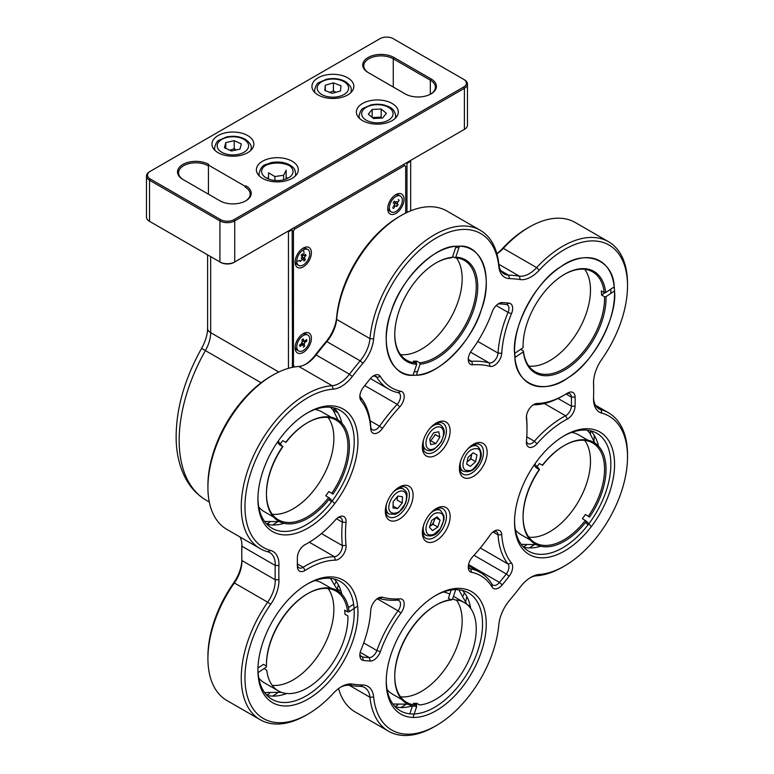 <?xml version="1.0" encoding="UTF-8"?>
<svg xmlns="http://www.w3.org/2000/svg" width="774" height="774" viewBox="0 0 774 774"><rect width="100%" height="100%" fill="white"/><g stroke="black" fill="none" stroke-linecap="round" stroke-linejoin="round"><path stroke-width="1.16" d="M410.684 210.828L410.684 161.244L409.939 160.808M287.705 231.387L288.45 231.813L288.45 368.347M291.411 229.249L292.156 229.675L288.45 231.813M410.684 161.244L406.979 163.382L406.234 162.946M406.979 163.382L406.979 212.453M292.495 367.34L292.156 229.675M405.682 166.265L405.682 213.073L405.682 166.265L404.57 165.626L294.555 229.133L293.452 231.058L293.452 363.654A9.433 5.447 120 0 0 294.343 366.992M303.263 333.604A11.523 6.656 -60 0 1 311.409 338.315A11.523 6.656 -60 0 1 303.263 352.422A11.523 6.656 -60 0 1 295.117 347.719A11.523 6.656 -60 0 1 303.263 333.604L303.263 333.604M303.263 248.067A11.523 6.656 -60 0 1 311.409 252.769A11.523 6.656 -60 0 1 303.263 266.885A11.523 6.656 -60 0 1 295.117 262.183A11.523 6.656 -60 0 1 303.263 248.067L303.263 248.067M395.862 194.603A11.523 6.656 -60 0 1 404.018 199.305A11.523 6.656 -60 0 1 395.862 213.421A11.523 6.656 -60 0 1 387.716 208.719A11.523 6.656 -60 0 1 395.862 194.603L395.862 194.603M404.57 165.626L403.834 164.34L293.82 227.856L294.555 229.133M292.166 365.522A10.478 6.047 120 0 0 292.891 367.253M293.452 231.058L292.156 231.058M303.592 340.715A6.289 3.628 120 0 0 303.621 340.628L304.917 340.87L306.591 339.534L306.852 340.976L305.179 342.311A1.567 0.909 120 0 0 304.298 344.324L304.617 346.075L303.234 347.178M296.79 260.944A6.289 3.628 120 0 0 299.809 260.316M304.85 259.319L302.576 257.355A6.289 3.628 120 0 0 302.692 257.171M303.543 255.304A6.289 3.628 120 0 0 303.766 254.569M303.969 253.408A6.289 3.628 120 0 0 303.031 250.128M398.049 204.897L395.553 203.204A6.289 3.628 120 0 0 395.601 203.136M464.39 79.761L463.655 79.335L464.39 79.761A10.478 6.047 180 0 1 467.457 84.037L467.457 125.098A10.478 6.047 180 0 1 464.39 129.374L463.655 129.8A9.433 5.447 180 0 1 463.655 129.8L234 262.396A9.433 5.447 180 0 1 220.667 262.396L150.282 221.761A9.433 5.447 180 0 1 150.272 221.751M219.922 261.96L149.546 221.335A10.478 6.047 180 0 1 146.48 217.059L146.48 175.998A10.478 6.047 180 0 1 149.546 171.722L379.937 38.7A9.433 5.447 180 0 1 393.269 38.7L463.655 79.335A9.433 5.447 180 0 1 463.655 87.027L464.39 88.313L464.39 129.374L234.735 261.96A10.478 6.047 180 0 1 219.922 261.96L220.667 262.396L219.922 261.96L219.922 220.9L149.546 180.274A10.478 6.047 180 0 1 146.48 175.998M234 262.396L234.735 261.96L234.735 220.9A10.478 6.047 180 0 1 219.922 220.9L220.667 219.623L150.282 178.988A9.433 5.447 180 0 1 150.282 171.286M464.39 129.374L463.655 129.8L464.39 129.374M220.667 219.623A9.433 5.447 180 0 0 234 219.623L234.735 220.9L464.39 88.313A10.478 6.047 180 0 0 467.457 84.037M368.83 72.92A17.289 9.985 180 0 1 363.761 65.858A17.289 9.985 180 0 1 374.432 56.637A17.289 9.985 180 0 1 393.269 58.805L430.315 80.186A17.289 9.985 180 0 1 435.375 87.249A17.289 9.985 180 0 1 431.05 93.847M245.106 187.115A17.289 9.985 180 0 1 250.176 194.168A17.289 9.985 180 0 1 245.474 201.017M183.602 179.839A17.289 9.985 180 0 1 178.562 172.786A17.289 9.985 180 0 1 189.233 163.566A17.289 9.985 180 0 1 208.071 165.733M234 219.623L463.655 87.027M368.085 72.485A18.334 10.584 180 0 1 368.085 57.518A18.334 10.584 180 0 1 394.014 57.518L431.06 78.909A18.334 10.584 180 0 1 431.06 93.877A18.334 10.584 180 0 1 405.131 93.877M405.499 94.089L368.453 72.708M245.851 185.828A18.334 10.584 180 0 1 245.851 200.805A18.334 10.584 180 0 1 219.922 200.805L182.877 179.413A18.334 10.584 180 0 1 182.877 164.446A18.334 10.584 180 0 1 208.806 164.446M245.484 186.476L208.438 165.085L208.438 194.168M218.075 152.681A20.956 12.094 0 0 0 240.907 155.303A20.956 12.094 0 0 0 253.843 144.128A20.956 12.094 0 0 0 232.887 132.035A20.956 12.094 0 0 0 211.931 144.128A20.956 12.094 0 0 0 218.075 152.681M262.521 178.349A20.956 12.094 0 0 0 285.354 180.971A20.956 12.094 0 0 0 298.29 169.796A20.956 12.094 0 0 0 277.334 157.693A20.956 12.094 0 0 0 256.378 169.796A20.956 12.094 0 0 0 262.521 178.349M318.085 94.941A20.956 12.094 0 0 0 340.918 97.563A20.956 12.094 0 0 0 353.853 86.388A20.956 12.094 0 0 0 332.897 74.294A20.956 12.094 0 0 0 311.941 86.388A20.956 12.094 0 0 0 318.085 94.941M362.532 120.609A20.956 12.094 0 0 0 385.365 123.23A20.956 12.094 0 0 0 398.3 112.056A20.956 12.094 0 0 0 377.344 99.952A20.956 12.094 0 0 0 356.388 112.056A20.956 12.094 0 0 0 362.532 120.609M287.967 178.184A20.956 12.094 0 0 0 286.128 177.633M268.539 177.633A20.956 12.094 0 0 0 266.711 178.184M303.263 350.506A9.172 5.292 120 0 0 309.252 342.427A9.172 5.292 120 0 0 307.849 335.074A9.172 5.292 120 0 0 298.677 340.367A9.172 5.292 120 0 0 298.677 350.951A9.172 5.292 120 0 0 303.263 350.506M302.915 345.427L301.618 345.165L299.944 346.5L299.673 345.059L301.347 343.724L302.228 341.711L301.908 339.96L303.292 338.857L303.611 340.608M307.849 335.074L306.185 334.116A9.172 5.292 120 0 0 302.382 334.174M295.165 346.675A9.172 5.292 120 0 0 297.013 349.993L298.677 350.951M301.618 345.165L300.409 344.469M304.617 346.075L302.15 343.472L300.98 344.798M302.053 342.776A1.567 0.909 120 0 0 302.073 343.046L302.15 343.472M303.64 340.724L302.953 341.034A1.567 0.909 120 0 0 302.247 341.973M306.852 340.976L304.966 340.831M296.781 261.215A9.172 5.292 120 0 0 298.677 265.414A9.172 5.292 120 0 0 307.849 260.122A9.172 5.292 120 0 0 307.849 249.538A9.172 5.292 120 0 0 300.786 251.995A9.172 5.292 120 0 0 296.781 261.215M301.318 258.68L301.899 256.658L301.221 255.236L302.518 253.853L303.195 255.265L304.656 255.101M305.43 254.259L305.991 255.43M305.923 255.788A1.567 0.909 120 0 0 304.617 257.316A1.567 0.909 120 0 0 305.111 258.622M305.304 259.706L304.008 261.099L303.34 259.677A1.567 0.909 120 0 0 303.098 259.416A1.567 0.909 120 0 0 301.879 259.851L300.312 261.535L299.751 260.364M295.165 261.138A9.172 5.292 120 0 0 297.013 264.447L298.677 265.414M307.849 249.538L306.185 248.57A9.172 5.292 120 0 0 302.382 248.628M301.899 254.52L303.195 255.265M302.895 255.091A1.567 0.909 120 0 0 302.402 257.007L301.512 258.497M302.402 257.007L304.627 258.293M305.208 256.271L303.988 255.555M389.38 207.751A9.172 5.292 120 0 0 391.286 211.95A9.172 5.292 120 0 0 400.448 206.658A9.172 5.292 120 0 0 400.448 196.074A9.172 5.292 120 0 0 393.386 198.531A9.172 5.292 120 0 0 389.38 207.751M393.318 206.348A1.567 0.909 120 0 0 394.314 205.062A1.567 0.909 120 0 0 394.218 203.775L393.192 202.788L394.314 201.163L395.34 202.149L396.898 201.511M398.262 199.537L399.103 200.35L397.739 202.324A1.567 0.909 120 0 0 397.314 203.833A1.567 0.909 120 0 0 398.107 204.375M398.029 204.733L396.907 206.358M396.617 206.523A1.567 0.909 120 0 0 396.288 205.797A1.567 0.909 120 0 0 394.837 206.513L393.473 208.477L392.631 207.664M387.764 207.674A9.172 5.292 120 0 0 389.612 210.983L391.286 211.95M400.448 196.074L398.784 195.106A9.172 5.292 120 0 0 394.982 195.164M395.117 201.937A1.567 0.909 120 0 0 395.291 202.962L394.479 204.752M395.291 202.962L397.517 204.249M373.513 118.509L382.549 118.054L386.381 113.304L381.176 109.018L372.139 109.473L368.308 114.223L373.513 118.509M395.146 118.432A18.334 10.584 0 0 0 395.678 115.897C394.904 111.475 392.931 108.583 389.767 107.218C384.165 104.248 377.876 103.493 370.881 104.935L363.345 108.254C361.681 108.66 360.239 111.214 359.01 115.897A18.334 10.584 0 0 0 359.542 118.432M395.678 115.897A18.334 10.584 0 0 0 395.611 114.978M381.176 109.018L381.176 117.571M372.139 109.473L372.139 117.377M372.604 117.542L380.711 117.126M268.539 179.026L268.539 172.786L274.857 176.54L283.652 175.263L286.128 170.222L286.128 178.775M289.302 165.626A18.334 10.584 -0 0 0 265.366 165.626M295.136 176.172A18.334 10.584 -0 0 0 295.668 173.637L294.971 170.377C294.42 167.3 286.196 159.821 270.871 162.675C265.714 165.201 261.941 163.198 259 173.637A18.334 10.584 -0 0 0 259.532 176.172M283.652 179.81L283.652 175.263M274.857 180.468L274.857 176.54M231.542 151.017L239.988 149.101L241.333 143.925L234.232 140.665L225.785 142.58L224.441 147.757L231.542 151.017M234.232 140.665L234.232 149.218M234.599 148.918L236.157 149.972M225.785 142.58L225.785 148.376M229.801 150.224L233.796 148.85M332.394 93.335L340.492 90.964L340.995 85.74L333.401 82.866L325.303 85.237L324.799 90.461L332.394 93.335M333.401 82.866L333.401 91.429M333.797 91.109L335.916 92.3M325.303 85.237L325.303 90.655M329.356 92.609L332.984 91.08M575.092 397.043A196.441 113.41 -60 0 1 575.092 406.253A10.478 6.047 -60 0 1 567.352 419.015A89.049 51.413 120 0 0 537.04 443.754A10.478 6.047 -60 0 1 526.397 442.206A10.478 6.047 -60 0 1 526.446 441.238A128.339 74.101 120 0 0 526.988 429.415A128.339 74.101 120 0 0 526.446 418.231A10.478 6.047 -60 0 1 526.397 417.312A10.478 6.047 -60 0 1 533.808 404.483A10.478 6.047 -60 0 1 537.04 403.477A89.049 51.413 120 0 0 564.556 394.895A89.049 51.413 120 0 0 567.352 393.211A10.478 6.047 -60 0 1 567.681 393.008A10.478 6.047 -60 0 1 575.092 397.043L571.386 397.101A7.856 4.538 120 0 0 569.761 393.695A7.856 4.538 120 0 0 566.491 393.743M363.364 387.339A196.441 113.41 -60 0 1 370.272 378.747A10.478 6.047 -60 0 1 373.784 375.69A10.478 6.047 -60 0 1 380.363 376.503A89.049 51.413 120 0 0 400.942 391.315A10.478 6.047 -60 0 1 404.173 397.314A10.478 6.047 -60 0 1 399.771 406.911A128.339 74.101 120 0 0 382.511 428.38A10.478 6.047 -60 0 1 375.022 433.575A10.478 6.047 -60 0 1 370.736 428.893A89.049 51.413 120 0 0 361.003 400.584A10.478 6.047 -60 0 1 359.842 396.656A10.478 6.047 -60 0 1 363.364 387.339M509.118 576.282A196.441 113.41 -60 0 1 502.21 584.873A10.478 6.047 -60 0 1 492.119 587.108A89.049 51.413 120 0 0 471.54 572.305A10.478 6.047 -60 0 1 468.28 567.1A10.478 6.047 -60 0 1 472.711 556.709A128.339 74.101 120 0 0 489.971 535.24A10.478 6.047 -60 0 1 494.354 531.051A10.478 6.047 -60 0 1 501.746 534.728A89.049 51.413 120 0 0 511.479 563.037A10.478 6.047 -60 0 1 509.118 576.282L506.293 573.95A7.856 4.538 120 0 0 508.063 564.014L511.479 563.037M436.246 508.537A19.64 11.339 -60 0 1 450.129 516.558A19.64 11.339 -60 0 1 436.246 540.62A19.64 11.339 -60 0 1 422.352 532.599A19.64 11.339 -60 0 1 436.246 508.537L436.246 508.537M399.2 487.156A19.64 11.339 -60 0 1 413.093 495.176A19.64 11.339 -60 0 1 399.2 519.238A19.64 11.339 -60 0 1 385.307 511.217A19.64 11.339 -60 0 1 399.2 487.156L399.2 487.156M473.282 444.382A19.64 11.339 -60 0 1 487.175 452.403A19.64 11.339 -60 0 1 473.282 476.465A19.64 11.339 -60 0 1 459.388 468.444A19.64 11.339 -60 0 1 473.282 444.382L473.282 444.382M436.246 423.001A19.64 11.339 -60 0 1 450.129 431.021A19.64 11.339 -60 0 1 436.246 455.073A19.64 11.339 -60 0 1 422.352 447.062A19.64 11.339 -60 0 1 436.246 423.001L436.246 423.001M564.556 435.53A70.715 40.829 -60 0 1 614.556 464.4A70.715 40.829 -60 0 1 564.556 551.011A70.715 40.829 -60 0 1 514.546 522.14A70.715 40.829 -60 0 1 564.556 435.53L564.556 435.53M564.556 264.447A70.715 40.829 -60 0 1 614.556 293.317A70.715 40.829 -60 0 1 564.556 379.928A70.715 40.829 -60 0 1 514.546 351.057A70.715 40.829 -60 0 1 564.556 264.447L564.556 264.447M436.246 252.982A70.715 40.829 -60 0 1 486.246 281.852A70.715 40.829 -60 0 1 436.246 368.463A70.715 40.829 -60 0 1 386.236 339.593A70.715 40.829 -60 0 1 436.236 252.982A70.715 40.829 -60 0 1 436.246 252.982M307.926 412.61A70.715 40.829 -60 0 1 357.936 441.48A70.715 40.829 -60 0 1 307.926 528.091A70.715 40.829 -60 0 1 257.926 499.22A70.715 40.829 -60 0 1 307.926 412.61L307.926 412.61M307.926 583.693A70.715 40.829 -60 0 1 357.936 612.563A70.715 40.829 -60 0 1 307.926 699.174A70.715 40.829 -60 0 1 257.926 670.303A70.715 40.829 -60 0 1 307.926 583.693L307.926 583.693M436.246 595.158A70.715 40.829 -60 0 1 486.246 624.028A70.715 40.829 -60 0 1 436.246 710.638A70.715 40.829 -60 0 1 386.236 681.768A70.715 40.829 -60 0 1 436.236 595.158A70.715 40.829 -60 0 1 436.246 595.158M502.21 302.576A196.441 113.41 -60 0 1 509.118 303.185A10.478 6.047 -60 0 1 511.479 313.712A89.049 51.413 120 0 0 501.746 353.254A10.478 6.047 -60 0 1 497.459 362.88A10.478 6.047 -60 0 1 489.971 366.344A128.339 74.101 120 0 0 472.711 364.796A10.478 6.047 -60 0 1 468.28 359.523A10.478 6.047 -60 0 1 471.54 350.564A89.049 51.413 120 0 0 492.119 311.98A10.478 6.047 -60 0 1 498.698 303.582A10.478 6.047 -60 0 1 502.21 302.576L499.482 303.892A7.856 4.538 120 0 0 497.701 304.23M363.364 660.425A10.478 6.047 -60 0 1 359.842 655.181A10.478 6.047 -60 0 1 361.003 649.908A89.049 51.413 120 0 0 370.736 610.357A10.478 6.047 -60 0 1 378.128 598.147A10.478 6.047 -60 0 1 382.511 597.276A128.339 74.101 120 0 0 399.771 598.824A10.478 6.047 -60 0 1 404.173 603.343A10.478 6.047 -60 0 1 400.942 613.056A89.049 51.413 120 0 0 380.363 651.631A10.478 6.047 -60 0 1 370.272 661.044A196.441 113.41 -60 0 1 363.364 660.425L362.484 656.981A7.856 4.538 -60 0 1 361.468 656.642A7.856 4.538 -60 0 1 359.91 653.991M297.39 566.578A196.441 113.41 -60 0 1 297.342 562.001A196.441 113.41 -60 0 1 297.39 557.367A10.478 6.047 -60 0 1 304.801 544.79A10.478 6.047 -60 0 1 305.13 544.606A89.049 51.413 120 0 0 307.926 543.058A89.049 51.413 120 0 0 335.442 519.867A10.478 6.047 -60 0 1 338.673 517.138A10.478 6.047 -60 0 1 346.036 522.382A128.339 74.101 120 0 0 346.036 545.389A10.478 6.047 -60 0 1 342.95 555.103A10.478 6.047 -60 0 1 335.442 560.144A89.049 51.413 120 0 0 305.13 570.409A10.478 6.047 -60 0 1 297.39 566.578L297.39 564.372A193.819 111.901 -60 0 1 297.342 560.927M593.542 383.914A28.812 16.631 -60 0 1 593.532 383.004A28.812 16.631 -60 0 1 601.843 359.252A89.049 51.413 120 0 0 627.521 285.829A89.049 51.413 120 0 0 539.255 270.213A28.812 16.631 -60 0 1 520.196 279.569A222.631 128.532 120 0 0 509.582 278.621A28.812 16.631 -60 0 1 498.833 266.604A89.049 51.413 120 0 0 436.246 238.015A89.049 51.413 120 0 0 373.649 338.867A28.812 16.631 -60 0 1 362.9 363.316A222.631 128.532 120 0 0 352.286 376.512A28.812 16.631 -60 0 1 333.226 389.158A89.049 51.413 120 0 0 253.398 465.474A89.049 51.413 120 0 0 270.639 550.469A28.812 16.631 -60 0 1 278.94 565.552A222.631 128.532 120 0 0 278.94 579.707A28.812 16.631 -60 0 1 270.639 604.368A89.049 51.413 120 0 0 248.096 698.632A89.049 51.413 120 0 0 307.926 714.141A89.049 51.413 120 0 0 333.226 693.407A28.812 16.631 -60 0 1 341.421 686.702A28.812 16.631 -60 0 1 352.286 684.052A222.631 128.532 120 0 0 362.9 685A28.812 16.631 -60 0 1 373.649 697.016A89.049 51.413 120 0 0 436.246 725.606A89.049 51.413 120 0 0 498.833 624.744A28.812 16.631 -60 0 1 509.582 600.305A222.631 128.532 120 0 0 520.196 587.108A28.812 16.631 -60 0 1 531.061 577.211A28.812 16.631 -60 0 1 539.255 574.463A89.049 51.413 120 0 0 564.556 565.978A89.049 51.413 120 0 0 627.521 456.912A89.049 51.413 120 0 0 601.843 413.152A28.812 16.631 -60 0 1 593.532 398.987A28.812 16.631 -60 0 1 593.542 398.068A222.631 128.532 120 0 0 593.668 390.918A222.631 128.532 120 0 0 593.542 383.914L593.542 382.114M567.352 419.015L565.581 415.764A7.856 4.538 120 0 0 571.386 406.186A193.819 111.901 120 0 0 571.386 397.101L566.036 394.024M537.04 403.477L534.379 404.792A91.671 52.922 120 0 0 562.708 395.969L564.556 394.895M534.379 404.792A7.856 4.538 120 0 0 532.812 405.131M526.988 429.415L526.988 427.277A130.961 75.61 120 0 0 526.465 416.16M526.465 441.006A7.856 4.538 120 0 0 528.023 443.657A7.856 4.538 120 0 0 534.379 441.228L537.04 443.754M544.345 403.496L565.581 415.764A91.671 52.922 120 0 0 534.379 441.228L526.775 436.836M380.363 376.503L376.87 377.373A7.856 4.538 120 0 0 375.864 376.367A7.856 4.538 120 0 0 372.797 376.338M370.736 428.893L370.736 426.609A91.671 52.922 120 0 0 360.713 397.459A7.856 4.538 -60 0 1 359.91 395.466M370.736 426.609A7.856 4.538 120 0 0 372.342 429.754A7.856 4.538 120 0 0 379.56 426.222L382.511 428.38M399.771 406.911L397.168 404.318A130.961 75.61 120 0 0 379.56 426.222L370.127 420.766M364.738 385.587L397.168 404.318A7.856 4.538 120 0 0 398.871 392.921A7.856 4.538 120 0 0 398.059 392.621L400.942 391.315M374.5 376L376.87 377.373A91.671 52.922 120 0 0 388.558 389.041A91.671 52.922 120 0 0 398.059 392.621M492.119 587.108L491.916 584.109A7.856 4.538 120 0 0 492.912 585.105A7.856 4.538 120 0 0 499.482 582.425A193.819 111.901 120 0 0 506.293 573.95L473.998 555.306M501.746 534.728L498.05 534.873A91.671 52.922 120 0 0 508.063 564.014L480.296 547.992M493.009 531.97L498.05 534.873A7.856 4.538 120 0 0 496.434 531.728A7.856 4.538 120 0 0 493.367 531.699M468.347 565.91A7.856 4.538 120 0 0 469.915 568.561A7.856 4.538 120 0 0 470.727 568.861L471.54 572.305M491.916 584.109A91.671 52.922 120 0 0 480.228 572.431A91.671 52.922 120 0 0 470.727 568.861L469.238 568M422.381 531.477A17.028 9.83 120 0 0 425.874 538.259A17.028 9.83 120 0 0 438.993 533.692A17.028 9.83 120 0 0 446.424 516.558A17.028 9.83 120 0 0 442.902 508.77A17.028 9.83 120 0 0 435.278 509.137M385.346 510.085A17.028 9.83 120 0 0 388.838 516.868A17.028 9.83 120 0 0 401.958 512.311A17.028 9.83 120 0 0 409.388 495.176A17.028 9.83 120 0 0 405.857 487.378A17.028 9.83 120 0 0 398.242 487.746M459.427 467.312A17.028 9.83 120 0 0 462.92 474.094A17.028 9.83 120 0 0 476.039 469.537A17.028 9.83 120 0 0 483.469 452.403A17.028 9.83 120 0 0 479.938 444.615A17.028 9.83 120 0 0 472.324 444.973M422.381 445.93A17.028 9.83 120 0 0 425.874 452.713A17.028 9.83 120 0 0 438.993 448.156A17.028 9.83 120 0 0 446.424 431.021A17.028 9.83 120 0 0 442.902 423.223A17.028 9.83 120 0 0 435.278 423.591M514.555 521.057A68.102 39.319 120 0 0 528.652 551.175A68.102 39.319 120 0 0 581.129 532.938A68.102 39.319 120 0 0 610.86 464.4A68.102 39.319 120 0 0 596.754 433.227A68.102 39.319 120 0 0 563.617 436.081M514.71 353.321A68.102 39.319 120 0 0 515.145 357.317M610.86 293.317A68.102 39.319 120 0 0 610.725 289.215M414.196 371.791A68.102 39.319 120 0 0 417.621 371.462M458.953 247.651A68.102 39.319 120 0 0 455.692 247.487M257.936 498.137A68.102 39.319 120 0 0 272.022 528.255A68.102 39.319 120 0 0 324.5 510.008A68.102 39.319 120 0 0 354.231 441.48A68.102 39.319 120 0 0 340.125 410.307A68.102 39.319 120 0 0 306.988 413.161M258.081 672.567A68.102 39.319 120 0 0 272.022 699.338A68.102 39.319 120 0 0 324.5 681.091A68.102 39.319 120 0 0 354.231 612.563A68.102 39.319 120 0 0 340.125 581.39A68.102 39.319 120 0 0 306.988 584.244M386.245 680.685A68.102 39.319 120 0 0 400.342 710.803A68.102 39.319 120 0 0 452.819 692.556A68.102 39.319 120 0 0 482.541 624.028A68.102 39.319 120 0 0 468.434 592.855A68.102 39.319 120 0 0 435.307 595.699M511.479 313.712L508.063 312.396A7.856 4.538 120 0 0 507.309 304.84A7.856 4.538 120 0 0 506.293 304.501A193.819 111.901 120 0 0 499.482 303.892M468.347 358.343A7.856 4.538 120 0 0 469.915 360.984A7.856 4.538 120 0 0 471.608 361.342L472.711 364.796M489.971 366.344L489.216 362.909A130.961 75.61 120 0 0 471.608 361.342L468.754 359.697M470.515 352.112L489.216 362.909A7.856 4.538 120 0 0 494.838 360.326A7.856 4.538 120 0 0 498.05 353.099L501.746 353.254M496.182 305.537L508.063 312.396A91.671 52.922 120 0 0 498.05 353.099L477.771 341.402M360.674 655.926L362.484 656.981A193.819 111.901 120 0 0 369.295 657.59A7.856 4.538 120 0 0 376.87 650.528L380.363 651.631M400.942 613.056L398.059 610.821A91.671 52.922 120 0 0 376.87 650.528L363.722 642.942M377.199 598.776L398.059 610.821A7.856 4.538 120 0 0 398.871 600.498A7.856 4.538 120 0 0 397.168 600.14L399.771 598.824M382.511 597.276L379.56 598.563A130.961 75.61 120 0 0 397.168 600.14M379.56 598.563A7.856 4.538 120 0 0 377.132 598.805M297.39 564.372A7.856 4.538 120 0 0 299.016 567.787A7.856 4.538 120 0 0 303.195 567.255L305.13 570.409M335.442 560.144L334.397 556.69A91.671 52.922 120 0 0 303.195 567.255L297.38 563.898M309.348 542.226L334.397 556.69A7.856 4.538 120 0 0 340.028 552.907A7.856 4.538 120 0 0 342.35 545.622L346.036 545.389M346.036 522.382L342.35 522.14A130.961 75.61 120 0 0 342.35 545.622L321.452 533.557M336.506 518.774L342.35 522.14A7.856 4.538 120 0 0 340.753 517.816A7.856 4.538 120 0 0 337.687 517.787M304.047 545.264A91.671 52.922 120 0 0 306.078 544.132L307.926 543.058M593.552 381.911A225.253 130.051 -60 0 1 593.668 388.78L593.668 390.918M593.552 397.875A26.19 15.122 120 0 0 598.96 408.846A26.19 15.122 120 0 0 601.088 409.727L601.843 413.152M539.255 574.463L536.653 575.779A91.671 52.922 120 0 0 562.708 567.052L564.556 565.978M627.521 456.912L627.521 454.773A91.671 52.922 120 0 0 608.538 412.813A91.671 52.922 120 0 0 601.088 409.727L597.122 407.443M536.653 575.779A26.19 15.122 120 0 0 530.113 577.781M373.649 697.016L369.962 697.248A91.671 52.922 120 0 0 388.558 731.217A91.671 52.922 120 0 0 434.388 726.68L436.246 725.606M349.345 685.348L369.962 697.248A26.19 15.122 120 0 0 364.651 687.544A26.19 15.122 120 0 0 360.181 686.315L362.9 685M352.286 684.052L349.442 685.358A225.253 130.051 120 0 0 360.181 686.315M349.442 685.358A26.19 15.122 120 0 0 340.473 687.273M270.639 604.368L267.698 602.211A91.671 52.922 120 0 0 260.238 719.752A91.671 52.922 120 0 0 306.078 715.215L307.926 714.141M278.94 565.552L275.234 565.465L241.894 546.221A225.253 130.051 120 0 0 241.778 553.449A225.253 130.051 120 0 0 241.894 560.54A26.19 15.122 120 0 1 241.914 561.363A26.19 15.122 120 0 1 234.358 582.957L233.603 582.977A89.049 51.413 120 0 0 207.916 656.4L207.916 658.539A91.671 52.922 120 0 1 234.358 582.957L267.698 602.211A26.19 15.122 120 0 0 275.234 579.784A225.253 130.051 -60 0 1 275.234 565.465A26.19 15.122 120 0 0 269.826 552.636A26.19 15.122 120 0 0 267.698 551.756L270.639 550.469M333.226 389.158L332.123 385.704A91.671 52.922 120 0 0 252.556 457.947A91.671 52.922 120 0 0 260.238 548.669A91.671 52.922 120 0 0 267.698 551.756M272.738 375.187A91.671 52.922 120 0 0 207.916 487.456L207.916 485.317A89.049 51.413 120 0 1 270.89 376.251L272.738 375.187A91.671 52.922 120 0 1 298.783 366.45L332.123 385.704A26.19 15.122 120 0 0 349.442 374.21L352.286 376.512M362.9 363.316L360.181 360.848A225.253 130.051 120 0 0 349.442 374.21L316.102 354.956A26.19 15.122 120 0 1 306.233 363.954A26.19 15.122 120 0 1 298.783 366.45M305.324 364.457A28.812 16.631 120 0 0 315.241 355.131L316.102 354.956A225.253 130.051 120 0 1 326.841 341.605L360.181 360.848A26.19 15.122 120 0 0 369.962 338.625L373.649 338.867M498.833 266.604L498.814 264.234A91.671 52.922 120 0 0 480.228 230.265A91.671 52.922 120 0 0 412.919 251.434A91.671 52.922 120 0 0 369.962 338.625L336.622 319.381A26.19 15.122 120 0 1 326.841 341.605L325.854 341.924A222.631 128.532 120 0 0 315.241 355.131M498.814 264.234A26.19 15.122 120 0 0 504.135 273.938A26.19 15.122 120 0 0 508.595 275.157L509.582 278.621M520.196 279.569L519.335 276.125A225.253 130.051 120 0 0 508.595 275.157L500.836 270.677M498.824 264.273L519.335 276.125A26.19 15.122 120 0 0 536.653 267.611L539.255 270.213M627.521 285.829L627.521 283.69A91.671 52.922 120 0 0 608.538 241.73A91.671 52.922 120 0 0 536.653 267.611L503.323 248.367A26.19 15.122 120 0 1 496.918 253.833M598.495 446.134A68.102 39.319 120 0 0 590.736 430.808M523.553 547.179A68.102 39.319 120 0 0 540.697 546.241M341.866 423.204A68.102 39.319 120 0 0 334.116 407.888M266.924 524.259A68.102 39.319 120 0 0 284.077 523.311M341.866 594.297A68.102 39.319 120 0 0 334.116 578.971M266.924 695.342A68.102 39.319 120 0 0 286.69 693.504M470.718 608.47A68.102 39.319 120 0 0 462.426 590.436M395.243 706.807A68.102 39.319 120 0 0 412.387 705.859M415.686 704.698A68.102 39.319 120 0 0 417.708 703.856M338.509 585.076A7.856 4.538 120 0 0 337.406 589.004M272.506 525.014A91.671 52.922 120 0 0 277.256 522.092M529.135 547.934A91.671 52.922 120 0 0 533.886 545.012M594.026 440.841A91.671 52.922 120 0 0 594.19 435.259M466.886 596.657A26.19 15.122 120 0 0 465.861 600.856M338.567 688.57A91.671 52.922 120 0 0 355.218 711.974L388.558 731.217M400.826 707.562A91.671 52.922 120 0 0 405.576 704.64M207.916 658.539A91.671 52.922 120 0 0 226.908 700.509L260.238 719.752M272.506 696.097A91.671 52.922 120 0 0 277.256 693.175M241.894 544.528L241.894 546.221A26.19 15.122 120 0 0 241.914 545.38A26.19 15.122 120 0 0 239.969 536.962M207.916 487.456A91.671 52.922 120 0 0 226.908 529.426L260.238 548.669M480.228 230.265L446.888 211.021A91.671 52.922 120 0 0 401.048 215.559A91.671 52.922 120 0 0 336.622 319.381L336.613 317.485A28.812 16.631 120 0 1 325.854 341.924M608.538 241.73L575.198 222.477A91.671 52.922 120 0 0 529.368 227.024A91.671 52.922 120 0 0 503.323 248.367L502.21 248.822A28.812 16.631 120 0 1 496.869 253.659M333.72 407.792A10.478 6.047 120 0 0 337.464 412.184M336.293 581.555A10.478 6.047 120 0 0 334.997 583.964M268.868 524.656L268.085 523.214A10.478 6.047 120 0 0 266.74 524.066M268.085 523.214A89.049 51.413 120 0 0 269.575 522.411M523.272 546.879A89.049 51.413 120 0 0 526.204 545.341M590.465 434.021A89.049 51.413 120 0 0 590.339 430.712M464.381 592.72A28.812 16.631 120 0 0 463.384 595.564M394.953 706.507A89.049 51.413 120 0 0 397.894 704.959M266.643 695.042A89.049 51.413 120 0 0 269.575 693.504M233.603 582.977A28.812 16.631 120 0 0 241.885 560.318M401.048 215.559L399.2 216.623A89.049 51.413 120 0 0 336.613 317.485M529.368 227.024L527.51 228.088A89.049 51.413 120 0 0 502.21 248.822M241.885 544.364A222.631 128.532 120 0 0 241.778 551.311L241.778 553.449M392.902 704.001L407.811 704.195M466.954 604.407L458.837 589.807M416.712 706.43A58.669 33.872 -60 0 1 394.759 676.844A58.669 33.872 -60 0 1 436.236 604.987A58.669 33.872 -60 0 1 452.432 599.444L456.099 588.434A70.715 40.829 120 0 0 386.236 681.768A70.715 40.829 120 0 0 400.884 714.141A70.715 40.829 120 0 0 413.035 717.44L416.712 706.43L416.286 705.046L413.326 703.343A57.624 33.272 120 0 0 416.673 703.256L419.634 704.959A57.624 33.272 -60 0 0 469.296 659.235A57.624 33.272 -60 0 0 464.313 602.569L453.477 596.309M416.286 705.046A57.624 33.272 -60 0 1 406.689 702.366A57.624 33.272 -60 0 1 394.759 676.418M387.077 689.479A57.624 33.272 120 0 0 392.612 694.239L401.909 699.609M400.526 696.794A57.624 33.272 120 0 0 450.236 660.977A57.624 33.272 120 0 0 456.399 600.014M449.771 594.18A57.624 33.272 120 0 0 443.338 592.023M394.759 676.844L394.759 675.992A57.624 33.272 -60 0 1 435.501 605.423L436.236 604.987M435.868 605.21A57.624 33.272 -60 0 1 451.368 599.976L452.432 599.444M451.155 590.02L448.407 598.263L450.787 599.637M464.313 602.569A57.624 33.272 -60 0 0 454.715 599.889L452.674 598.708M416.383 717.353A70.715 40.829 120 0 0 477.597 661.47A70.715 40.829 120 0 0 471.598 591.655A70.715 40.829 120 0 0 459.446 588.346M412.474 705.878L409.823 713.831M264.592 692.546L281.291 692.285M338.141 591.162L330.517 578.342M338.141 420.079L333.11 410.114L330.517 407.259M264.592 521.453L279.501 521.647M258.758 678.014A57.624 33.272 120 0 0 264.302 682.784L278.379 690.911A57.624 33.272 -60 0 1 266.749 670.149L264.05 668.591M272.206 685.329A57.624 33.272 120 0 0 321.926 649.512A57.624 33.272 120 0 0 328.089 588.55M331.224 588.346L321.926 582.977A57.624 33.272 120 0 0 315.028 580.568M266.44 665.388L266.44 664.527A57.624 33.272 -60 0 1 307.191 593.958L307.926 593.532A58.669 33.872 -60 0 1 349.103 611.799L357.598 606.119A70.715 40.829 120 0 0 343.288 580.19A70.715 40.829 120 0 0 288.789 599.134A70.715 40.829 120 0 0 257.926 670.303A70.715 40.829 120 0 0 257.965 672.645L266.469 666.975A58.669 33.872 -60 0 1 266.44 665.388A58.669 33.872 -60 0 1 307.926 593.532M307.559 593.745A57.624 33.272 -60 0 1 335.993 591.104A57.624 33.272 -60 0 1 347.623 611.866L349.103 611.799M278.379 690.911A57.624 33.272 -60 0 0 323.387 674.822A57.624 33.272 -60 0 0 347.913 615.959L344.943 614.246A57.624 33.272 120 0 0 344.662 610.154L347.623 611.866M266.45 666.046L263.499 664.344L257.965 668.039M266.469 666.975L266.459 666.056A57.624 33.272 -60 0 1 266.44 664.953M258.255 676.747A70.715 40.829 120 0 0 272.564 702.676A70.715 40.829 120 0 0 328.012 682.726A70.715 40.829 120 0 0 357.888 610.222M353.631 604.165L348.416 607.638M258.758 506.931A57.624 33.272 120 0 0 264.302 511.691L273.599 517.061M272.206 514.246A57.624 33.272 120 0 0 321.926 478.429A57.624 33.272 120 0 0 328.089 417.467M331.224 417.263L321.926 411.894A57.624 33.272 120 0 0 315.028 409.475M266.44 494.296L266.44 493.444A57.624 33.272 -60 0 1 282.616 446.569L278.118 441.199A70.715 40.829 120 0 0 257.926 499.22A70.715 40.829 120 0 0 272.564 531.593A70.715 40.829 120 0 0 334.687 503.681L329.859 498.35A58.669 33.872 -60 0 1 287.793 523.853A58.669 33.872 -60 0 1 266.44 494.296A58.669 33.872 -60 0 1 282.945 446.53M277.353 442.312L279.656 444.857L282.616 446.569M285.674 442.38A57.624 33.272 -60 0 1 307.191 422.875L307.926 422.44A58.669 33.872 -60 0 0 285.993 442.351L282.713 440.677A57.624 33.272 120 0 0 280.43 443.754M307.559 422.662A57.624 33.272 -60 0 1 335.993 420.021A57.624 33.272 -60 0 1 331.756 493.27L332.917 494.16A58.669 33.872 -60 0 0 347.265 432.424A58.669 33.872 -60 0 0 307.926 422.44M329.859 498.35L325.738 495.747A57.624 33.272 120 0 0 328.786 491.558L331.756 493.27M328.698 497.459A57.624 33.272 -60 0 1 278.379 519.818A57.624 33.272 -60 0 1 266.44 493.87M337.735 499.491A70.715 40.829 120 0 0 343.288 409.107A70.715 40.829 120 0 0 281.165 437.02M329.037 499.394L330.982 501.542M400.526 354.627A57.624 33.272 120 0 0 450.236 318.801A57.624 33.272 120 0 0 456.399 257.839M435.868 263.034A57.624 33.272 -60 0 1 451.368 257.8L452.432 257.268L456.099 246.267C434.611 245.445 399.79 280.604 391.122 311.893C378.873 343.269 390.618 377.228 413.035 375.264L416.712 364.264A58.669 33.872 -60 0 1 394.759 334.678A58.669 33.872 -60 0 1 436.236 262.821A58.669 33.872 -60 0 1 452.432 257.268M455.77 257.181A58.669 33.872 -60 0 1 473.678 309.755A58.669 33.872 -60 0 1 420.05 364.177L416.383 375.187C437.871 376 472.691 340.841 481.37 309.552C493.609 278.176 481.863 244.216 459.446 246.18L455.77 257.181L454.715 257.713L452.674 256.542M454.715 257.713A57.624 33.272 -60 0 1 464.313 260.393A57.624 33.272 -60 0 1 469.296 317.069A57.624 33.272 -60 0 1 419.634 362.793L420.05 364.177M416.712 364.264L416.286 362.88L413.326 361.168A57.624 33.272 120 0 0 416.673 361.081L419.634 362.793M416.286 362.88A57.624 33.272 -60 0 1 406.689 360.2A57.624 33.272 -60 0 1 394.759 334.242M416.102 362.774L416.673 361.081M606.013 296.645A58.669 33.872 -60 0 1 567.787 368.076A58.669 33.872 -60 0 1 523.379 351.822L514.884 357.501C515.707 385.123 544.412 395.843 568.455 377.499C592.807 363.528 617.488 317.166 614.517 290.966L606.013 296.645L604.533 296.713L601.572 295A57.624 33.272 120 0 0 601.282 290.908L604.252 292.611L605.732 292.553L614.227 286.873C613.405 259.242 584.699 248.522 560.657 266.875C536.305 280.846 511.624 327.199 514.594 353.399L523.089 347.729A58.669 33.872 -60 0 1 523.069 346.133A58.669 33.872 -60 0 1 564.556 274.286A58.669 33.872 -60 0 1 605.732 292.553M604.533 296.713A57.624 33.272 -60 0 1 580.016 355.566A57.624 33.272 -60 0 1 534.998 371.655A57.624 33.272 -60 0 1 523.379 350.903L523.379 351.822M520.67 349.335L523.379 350.903M523.089 347.729L523.089 346.8A57.624 33.272 -60 0 1 523.069 345.707M528.836 366.083A57.624 33.272 120 0 0 578.546 330.266A57.624 33.272 120 0 0 584.718 269.304M564.178 274.499A57.624 33.272 -60 0 1 592.623 271.858A57.624 33.272 -60 0 1 604.252 292.611M601.572 295L605.21 292.572M586.489 521.27A58.669 33.872 -60 0 1 544.412 546.783A58.669 33.872 -60 0 1 523.069 517.226A58.669 33.872 -60 0 1 539.565 469.46L534.747 464.129A70.715 40.829 120 0 0 514.546 522.14A70.715 40.829 120 0 0 529.193 554.513A70.715 40.829 120 0 0 591.317 526.601L586.489 521.27L582.367 518.667A57.624 33.272 120 0 0 585.415 514.487L589.536 517.09A58.669 33.872 -60 0 0 603.894 455.344A58.669 33.872 -60 0 0 564.556 445.369A58.669 33.872 -60 0 0 542.622 465.271L539.343 463.597A57.624 33.272 120 0 0 537.059 466.683M585.328 520.38A57.624 33.272 -60 0 1 534.998 542.748A57.624 33.272 -60 0 1 523.069 516.79M515.387 529.851A57.624 33.272 120 0 0 520.931 534.621L530.229 539.991M528.836 537.175A57.624 33.272 120 0 0 578.546 501.349A57.624 33.272 120 0 0 584.718 440.387M587.843 440.183L578.546 434.814A57.624 33.272 120 0 0 571.657 432.405M523.069 517.226L523.069 516.364A57.624 33.272 -60 0 1 539.246 469.489L539.565 469.46M533.983 465.232L536.285 467.777L539.246 469.489M542.303 465.309A57.624 33.272 -60 0 1 563.811 445.795L564.556 445.369M564.178 445.582A57.624 33.272 -60 0 1 592.623 442.941A57.624 33.272 -60 0 1 588.375 516.2M594.364 522.421A70.715 40.829 120 0 0 599.918 432.027A70.715 40.829 120 0 0 537.795 459.94M585.666 522.315L587.611 524.462M521.212 544.383L536.13 544.577M594.771 442.999L589.74 433.034L587.147 430.18M439.767 529.193L434.117 534.224C430.025 535.55 427.567 534.998 426.764 532.58C425.071 528.894 426.068 524.124 429.754 518.261C433.111 513.075 437.184 511.575 441.993 513.772C443.589 515.581 443.957 518.367 443.105 522.121C443.067 523.031 440.706 528.449 439.767 529.193M429.435 527.307L432.473 530.625L437.803 527.046L440.087 520.147L437.049 516.829L431.718 520.409L429.435 527.307M437.803 527.046L432.985 524.269L430.325 526.059A6.55 3.783 120 0 0 434.127 520.815L432.985 524.269M435.791 517.671L440.087 520.147M435.491 517.912L434.127 520.815M478.08 463.055C472.827 469.799 472.217 471.618 465.213 470.099C461.14 466.916 463.423 459.998 465.522 456.079C468.289 450.565 472.43 448.117 477.964 448.765C482.318 450.981 480.306 460.056 478.08 463.055M466.654 464.197L470.466 466.316L475.613 461.691L476.948 454.938L473.137 452.819L467.98 457.444L466.654 464.197M475.613 461.691L470.805 458.905L468.222 461.227A6.55 3.783 120 0 0 471.472 455.538L470.805 458.905M466.664 464.119L470.466 466.316M471.763 454.057L471.472 455.538A6.55 3.783 120 0 0 471.618 454.183M405.179 503.419C401.309 516.461 383.594 517.235 390.26 501.262A12.442 7.179 -60 0 1 402.383 491.035A12.442 7.179 -60 0 1 405.179 503.419M392.998 507.967L397.536 508.615L402.248 502.994L402.441 496.714L397.904 496.066L393.182 501.687L392.998 507.967M402.248 502.994L397.439 500.217M393.057 506.032L397.536 508.615M397.546 496.492L397.13 500.168M397.526 497.072A6.55 3.783 120 0 0 397.526 496.521M430.76 444.586L435.83 443.608L439.835 437.204L438.761 431.776L433.692 432.753L429.686 439.158L430.76 444.586M439.835 437.204L435.017 434.427M435.143 434.949L430.944 440.474M431.012 440.832L435.83 443.608M261.128 382.762L205.41 350.603A130.961 75.61 120 0 0 206.3 500.275L209.29 501.997M278.814 372.004L210.663 332.656A26.19 15.122 120 0 1 205.41 350.603L201.608 348.339C184.502 378.999 176.008 408.982 176.133 438.307C176.404 455.141 180.178 469.595 187.443 481.651C192.32 489.574 198.608 495.776 206.3 500.275M210.663 256.62L210.663 332.656A10.478 6.047 180 0 1 207.596 328.379C207.567 334.397 205.574 341.044 201.608 348.339M293.452 363.654L292.156 363.654M150.282 178.988L149.546 180.274L149.546 221.335L150.282 221.761M393.269 87.027L393.269 58.805L394.014 57.518M431.06 78.909L430.315 80.186L430.315 94.283M304.298 344.324L302.073 343.046M305.179 342.311L302.953 341.034M394.837 206.513L393.821 205.923M397.739 202.324L396.723 201.733M388.461 107.344A15.712 9.075 180 0 1 381.418 122.524A15.712 9.075 180 0 1 362.164 111.417A15.712 9.075 180 0 1 388.461 107.344M288.45 165.085A15.712 9.075 180 0 1 292.572 169.283A15.712 9.075 180 0 1 275.815 180.536A15.712 9.075 180 0 1 263.121 167.629A15.712 9.075 180 0 1 288.45 165.085M251.221 149.982L251.221 147.979A18.334 10.584 180 0 1 250.689 150.514M215.085 150.514A18.334 10.584 180 0 1 214.553 147.979C215.772 143.287 217.223 140.742 218.887 140.336L226.424 137.008C233.409 135.566 239.708 136.33 245.31 139.291C249.779 142.59 251.753 145.493 251.221 147.979M243.994 139.426A15.712 9.075 180 0 1 236.95 154.607A15.712 9.075 180 0 1 217.707 143.49A15.712 9.075 180 0 1 243.994 139.426M315.095 92.774A18.334 10.584 180 0 1 314.563 90.239C315.792 85.546 317.234 83.002 318.898 82.595L326.435 79.267C333.42 77.826 339.718 78.59 345.32 81.551C349.79 84.85 351.764 87.743 351.232 90.239A18.334 10.584 180 0 1 350.699 92.774M344.014 81.686A15.712 9.075 180 0 1 336.961 96.866A15.712 9.075 180 0 1 317.717 85.75A15.712 9.075 180 0 1 344.014 81.686M558.025 398.475L571.386 406.186L575.092 406.253M526.436 416.451L526.446 418.231M360.713 397.459L361.003 400.584M468.57 564.585L499.482 582.425L502.21 584.873M506.293 304.501L509.118 303.185M360.2 652.337L369.295 657.59L370.272 661.044M305.13 544.606L304.482 544.973M241.894 560.54L275.234 579.784L278.94 579.707M337.464 589.169L341.053 591.249M467.157 604.571L470.321 606.4M422.652 533.363L426.164 535.395A14.406 8.32 -60 0 1 423.601 525.217M430.47 513.317A14.406 8.32 -60 0 1 440.57 510.443L443.957 515.716L444.005 519.76L439.961 529.542C436.536 535.018 431.94 536.972 426.164 535.395M459.688 469.208L463.21 471.24A14.406 8.32 -60 0 1 460.646 461.062M467.515 449.162A14.406 8.32 -60 0 1 477.616 446.288C482.221 451.136 482.483 456.776 478.4 463.229C474.849 470.137 469.789 472.808 463.21 471.24M385.607 511.982L389.128 514.013A14.406 8.32 -60 0 1 386.565 503.826M393.434 491.935A14.406 8.32 -60 0 1 403.535 489.062C406.369 492.341 408.614 491.277 405.605 503.361L398.9 512.33L395.379 514.304L389.128 514.013M422.652 447.827L426.164 449.858A14.406 8.32 -60 0 1 423.601 439.671M430.47 427.78A14.406 8.32 -60 0 1 440.57 424.907C443.754 427.703 444.895 430.808 444.005 434.204L441.325 441.886L434.349 449.239C431.137 450.961 428.409 451.165 426.164 449.858M434.756 448.339A12.442 7.179 -60 0 1 427.142 437.503A12.442 7.179 -60 0 1 442.38 428.709A12.442 7.179 -60 0 1 434.756 448.339M207.596 254.849L207.596 328.379M250.176 194.168L250.176 196.848M178.562 172.786L178.562 175.456M301.483 258.477L303.098 259.416M214.553 149.982L214.553 147.979M351.232 92.241L351.232 90.239M314.563 92.241L314.563 90.239M370.417 378.573L388.558 389.041M468.386 565.601L480.228 572.431M595.477 405.266L608.538 412.813M437.058 508.421L440.57 510.443M474.094 444.257L477.616 446.288M400.013 487.03L403.535 489.062M437.058 422.875L440.57 424.907"/></g></svg>
